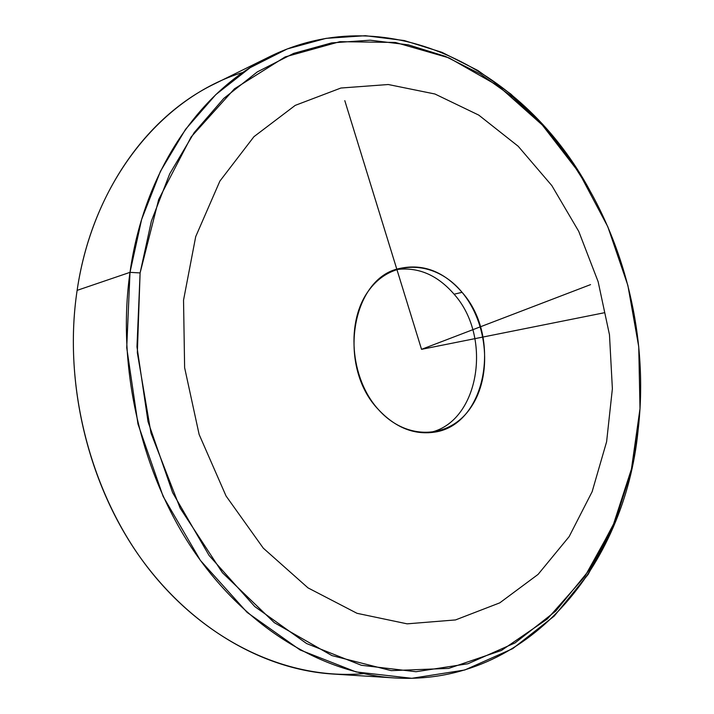 <?xml version="1.0" encoding="UTF-8"?>
<svg xmlns="http://www.w3.org/2000/svg" width="714" height="714" viewBox="0 0 714 714"><rect width="100%" height="100%" fill="white"/><g stroke="black" fill="none" stroke-linecap="round" stroke-linejoin="round"><path stroke-width="1.07" d="M454.104 294.213C493.303 337.784 478.898 423.795 428.382 432.782C478.898 423.795 493.303 337.784 454.104 294.213L462.056 292.321C502.763 337.561 485.582 427.32 432.407 432.407C412.853 434.585 394.922 427.034 378.598 409.747C336.785 366.8 351.386 277.924 399.599 268.473C422.956 263.404 443.769 271.347 462.056 292.321L454.104 294.213C437.173 274.729 417.717 266.554 395.734 269.678C417.717 266.554 437.173 274.729 454.104 294.213M243.126 72.337C163.247 96.47 93.257 179.66 77.121 290.366C62.546 386.667 90.946 495.329 149.396 569.701C208.086 644.037 290.509 680.103 363.471 673.65M394.414 677.934L332.51 674.007C262.77 669.589 188.674 627.026 137.632 553.734C86.867 480.352 63.662 379.857 77.121 290.366C91.356 193.601 146.754 116.516 214.423 83.931L270.035 56.477C200.955 89.696 144.201 170.2 130.002 272.346L77.121 290.366L130.002 272.346C116.543 366.773 141.077 473.364 193.824 551.047C246.839 628.65 323.21 673.445 394.414 677.934C527.78 686.1 624.741 565.55 638.004 431.14L631.006 472.07L613.861 525.763L588.149 574.431L554.225 616.075L512.732 648.624L464.734 670.009L411.799 678.3L356.036 671.928L300.103 649.963L247.124 612.407L200.402 560.419L163.131 496.426L137.98 424.036L126.726 347.736L130.002 272.346L141.631 219.43L160.445 171.306L185.533 129.35L215.824 94.596L250.132 67.687L287.251 48.945L326.021 38.36L365.363 35.7L404.294 40.546L441.984 52.327L477.711 70.4L510.876 94.087L540.98 122.665L567.63 155.429L589.853 190.522C525.879 71.57 389.996 -2.383 270.035 56.477M640.003 408.64C645.197 320.488 619.457 228.23 568.924 157.669L542.702 125.441L513.089 97.345L480.486 74.086L445.384 56.37L408.381 44.857L370.182 40.189L331.626 42.894L293.659 53.389L257.335 71.9L223.794 98.398L194.208 132.581L169.736 173.788L151.404 221.028L140.105 272.935L130.002 272.346L140.105 272.935L136.972 346.861L148.03 421.679L172.636 492.669L209.086 555.474L254.782 606.57L306.627 643.555L361.382 665.278L416.021 671.722L467.947 663.761L515.053 642.903L555.822 611.023L589.175 570.156L614.459 522.327L631.337 469.509C635.897 449.642 638.78 429.355 640.003 408.64L631.444 469.044L612.978 525.816L584.775 576.635L547.29 619.029L501.442 650.454L448.704 668.393L391.245 670.642L331.939 655.595L274.337 622.679L222.42 572.717L180.151 508.163L150.984 433.059L137.329 352.698L140.105 272.935L158.704 199.438L191.138 136.945L234.442 88.813L285.181 56.906L339.882 41.671L395.395 42.456L449.008 57.879L498.542 86.082L542.319 125.021L579.063 172.609L607.819 226.757L627.883 285.475L638.735 346.763L640.003 408.64M462.056 292.321C436.477 261.003 393.298 258.049 369.647 289.34C345.585 320.158 349.69 378.295 378.598 409.747C407.158 441.671 450.605 438.691 471.267 406.837C492.348 375.412 487.965 323.219 462.056 292.321M344.8 100.656L421.537 349.333L590.558 284.618M421.537 349.333L604.24 312.768M598.145 281.718L578.742 231.381L551.842 185.613L518.186 146.254L478.773 115.115L434.924 93.998L388.282 84.52L340.908 88.027L295.221 105.377L253.943 136.686L219.885 181.097L195.707 236.629L183.534 300.175L184.623 367.665L199.135 434.478L226.052 495.998L263.287 548.156L308.002 587.881L357.018 613.308L407.141 623.84L455.514 619.93L499.764 602.857L538.07 574.404L569.138 536.625L592.147 491.678L606.614 441.707L612.38 388.755L609.479 334.795L598.145 281.718M567.63 155.429L568.924 157.669M631.006 472.07L631.337 469.509"/></g></svg>
